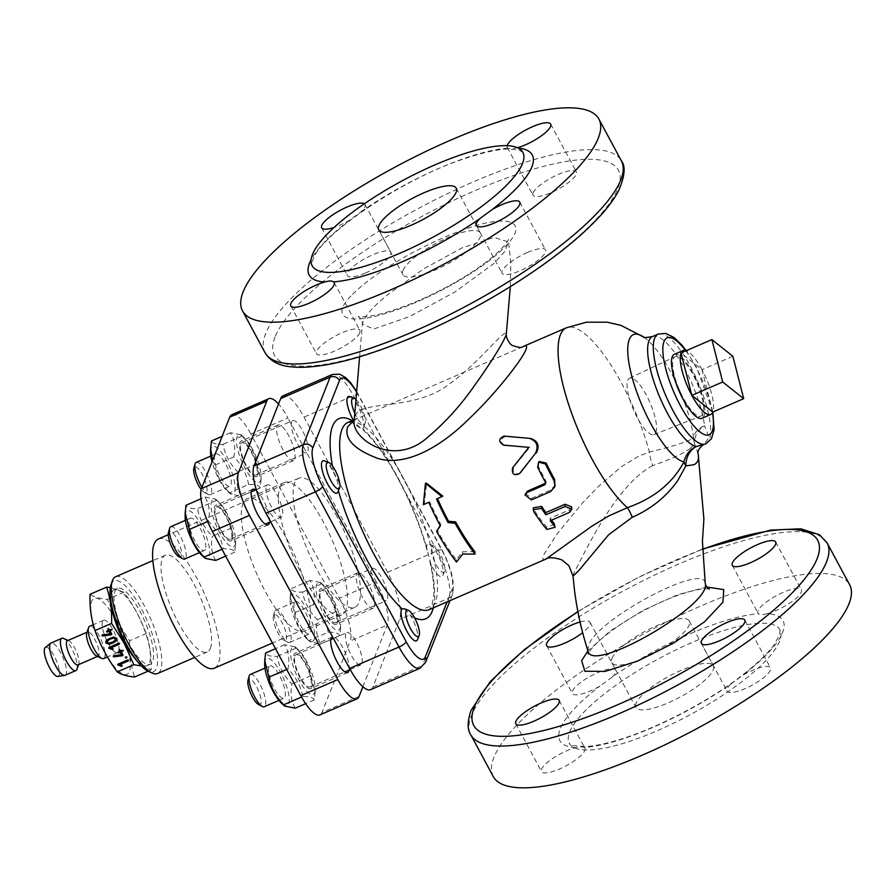 <?xml version="1.0" encoding="UTF-8"?>
<svg xmlns="http://www.w3.org/2000/svg" width="896" height="896" viewBox="0 0 896 896"><rect width="100%" height="100%" fill="white"/><g stroke="black" fill="none" stroke-linecap="round" stroke-linejoin="round"><path stroke-width="0.67" stroke-dasharray="4.48 3.36" d="M444.595 571.234A14.358 4.2 -113.4 0 1 444.584 571.256A14.358 4.2 -113.4 0 1 436.542 565.432A14.358 4.2 -113.4 0 1 431.211 548.072A14.358 4.2 -113.4 0 1 433.619 545.933A14.358 4.2 -113.4 0 1 441.874 557.357A14.358 4.2 -113.4 0 1 444.595 571.234L442.904 575.378A17.595 5.141 -113.4 0 1 430.875 564.043L426.518 546.952A17.595 5.141 -113.4 0 1 429.464 544.331A17.595 5.141 -113.4 0 1 439.611 558.376A17.595 5.141 -113.4 0 1 442.904 575.378M320.309 591.629A17.595 5.141 -113.4 0 1 321.35 590.408A17.595 5.141 -113.4 0 1 333.066 604.509A17.595 5.141 -113.4 0 1 335.328 622.698A17.595 5.141 -113.4 0 1 324.654 610.87A17.595 5.141 -113.4 0 1 320.309 591.629M371.258 569.565A17.595 5.141 66.6 0 0 375.614 588.806A17.595 5.141 66.6 0 0 386.288 600.634A17.595 5.141 66.6 0 0 384.014 582.445A17.595 5.141 66.6 0 0 372.31 568.344A17.595 5.141 66.6 0 0 371.258 569.565M290.797 641.211A17.595 5.141 -113.4 0 1 289.755 642.432A17.595 5.141 -113.4 0 1 287.739 642.174A17.595 5.141 -113.4 0 1 278.04 628.331A17.595 5.141 -113.4 0 1 274.59 611.789A17.595 5.141 -113.4 0 1 275.778 610.142A17.595 5.141 -113.4 0 1 286.451 621.981A17.595 5.141 -113.4 0 1 290.797 641.211M294.358 602.862A17.595 5.141 66.6 0 0 298.715 622.104A17.595 5.141 66.6 0 0 309.389 633.931A17.595 5.141 66.6 0 0 310.43 632.71A17.595 5.141 66.6 0 0 306.085 613.48A17.595 5.141 66.6 0 0 295.411 601.642A17.595 5.141 66.6 0 0 294.358 602.862M286.317 639.397A14 4.099 66.6 0 0 281.77 621.992A14 4.099 66.6 0 0 273.414 615.989A14 4.099 66.6 0 0 276.17 629.149A14 4.099 66.6 0 0 283.886 640.158A14 4.099 66.6 0 0 286.317 639.397M349.922 396.592A17.595 5.141 -113.4 0 1 360.058 410.637A17.595 5.141 -113.4 0 1 363.362 427.638A17.595 5.141 -113.4 0 1 362.757 428.546C361.2 428.803 358.378 426.563 354.301 421.826A17.595 5.141 -113.4 0 1 353.27 420.09M404.611 608.843L410.491 615.563A17.595 5.141 -113.4 0 1 417.48 639.666M337.926 491.926A17.595 5.141 66.6 0 0 338.274 490.426C338.934 485.8 337.478 480.11 333.917 473.346A17.595 5.141 66.6 0 0 324.486 460.88M294.874 655.917A17.595 5.141 -113.4 0 1 295.915 654.696A17.595 5.141 -113.4 0 1 307.63 668.797A17.595 5.141 -113.4 0 1 309.904 686.986A17.595 5.141 -113.4 0 1 299.23 675.158A17.595 5.141 -113.4 0 1 294.874 655.917M345.834 633.853A17.595 5.141 66.6 0 0 350.19 653.094A17.595 5.141 66.6 0 0 360.864 664.922A17.595 5.141 66.6 0 0 358.59 646.733A17.595 5.141 66.6 0 0 346.875 632.632A17.595 5.141 66.6 0 0 345.834 633.853M250.342 674.43A17.595 5.141 -113.4 0 1 261.016 686.269A17.595 5.141 -113.4 0 1 265.373 705.499A17.595 5.141 -113.4 0 1 264.331 706.72M268.934 667.15A17.595 5.141 66.6 0 0 273.291 686.392A17.595 5.141 66.6 0 0 283.965 698.219A17.595 5.141 66.6 0 0 285.006 696.998A17.595 5.141 66.6 0 0 280.65 677.768A17.595 5.141 66.6 0 0 269.976 665.93A17.595 5.141 66.6 0 0 268.934 667.15M258.451 704.446A14 4.099 66.6 0 0 260.882 703.685A14 4.099 66.6 0 0 256.334 686.28A14 4.099 66.6 0 0 247.979 680.277M355.992 399.526A14.358 4.2 -113.4 0 1 363.205 411.768A14.358 4.2 -113.4 0 1 365.042 423.483A14.358 4.2 -113.4 0 1 365.03 423.517A14.358 4.2 -113.4 0 1 357.638 418.768A14.358 4.2 -113.4 0 1 354.816 413.392M240.755 443.89A17.595 5.141 -113.4 0 1 241.797 442.669A17.595 5.141 -113.4 0 1 253.512 456.77A17.595 5.141 -113.4 0 1 255.786 474.958A17.595 5.141 -113.4 0 1 245.112 463.131A17.595 5.141 -113.4 0 1 240.755 443.89M291.715 421.826A17.595 5.141 66.6 0 0 296.061 441.056A17.595 5.141 66.6 0 0 306.734 452.894A17.595 5.141 66.6 0 0 304.472 434.706A17.595 5.141 66.6 0 0 292.757 420.605A17.595 5.141 66.6 0 0 291.715 421.826M196.224 462.403A17.595 5.141 -113.4 0 1 206.898 474.23A17.595 5.141 -113.4 0 1 211.254 493.472A17.595 5.141 -113.4 0 1 210.202 494.693A17.595 5.141 -113.4 0 1 208.197 494.435A17.595 5.141 -113.4 0 1 201.958 487.334M214.816 455.123A17.595 5.141 66.6 0 0 219.162 474.354A17.595 5.141 66.6 0 0 229.835 486.192A17.595 5.141 66.6 0 0 230.888 484.971A17.595 5.141 66.6 0 0 226.531 465.73A17.595 5.141 66.6 0 0 215.858 453.902A17.595 5.141 66.6 0 0 214.816 455.123M201.174 489.429A14 4.099 66.6 0 0 204.333 492.419A14 4.099 66.6 0 0 206.763 491.658A14 4.099 66.6 0 0 202.216 474.253A14 4.099 66.6 0 0 193.861 468.238M311.752 687.254A19.354 5.656 66.6 0 0 306.958 666.098A19.354 5.656 66.6 0 0 295.221 653.083A19.354 5.656 66.6 0 0 297.718 673.086A19.354 5.656 66.6 0 0 310.598 688.598A19.354 5.656 66.6 0 0 311.752 687.254M264.656 663.656A25.693 7.515 -113.4 0 1 279.082 669.715A25.693 7.515 -113.4 0 1 288.702 703.864A25.693 7.515 -113.4 0 1 281.982 703.651M302.77 696.517C300.798 686.034 295.848 676.85 287.918 668.942C289.789 659.59 288.691 651.538 284.614 644.762L295.12 646.811L296.139 648.166C304.069 656.062 309.019 665.258 310.99 675.73L315.123 692.418L314.306 699.91C313.432 697.491 309.59 696.36 302.77 696.517L301.56 697.043M314.642 692.63A25.693 7.515 66.6 0 0 315.224 689.259A25.693 7.515 66.6 0 0 297.898 649.264A25.693 7.515 66.6 0 0 294.694 670.589A25.693 7.515 66.6 0 0 314.642 692.63M295.277 708.154C291.189 701.378 290.091 693.325 291.962 683.973C284.032 676.077 279.093 666.882 277.11 656.398C270.29 656.555 266.448 655.424 265.574 653.005M314.306 699.91L305.637 703.662M310.99 675.73L291.962 683.973M296.139 648.166L277.11 656.398M287.918 668.942L286.709 669.469M284.614 644.762L275.52 648.704M337.176 622.966A19.354 5.656 66.6 0 0 332.394 601.81A19.354 5.656 66.6 0 0 320.645 588.795A19.354 5.656 66.6 0 0 323.154 608.798A19.354 5.656 66.6 0 0 336.034 624.322A19.354 5.656 66.6 0 0 337.176 622.966M314.126 639.576A25.693 7.515 -113.4 0 1 307.406 639.363A25.693 7.515 -113.4 0 1 290.091 599.368A25.693 7.515 -113.4 0 1 304.517 605.427A25.693 7.515 -113.4 0 1 314.126 639.576M328.205 632.229C326.222 621.746 321.272 612.562 313.354 604.654C315.224 595.314 314.115 587.25 310.038 580.474L320.555 582.523L321.574 583.878C329.493 591.774 334.443 600.97 336.414 611.442L340.558 628.13L339.73 635.622C338.856 633.203 335.014 632.072 328.205 632.229L309.165 640.472L310.184 641.827L320.701 643.866C316.624 637.09 315.515 629.037 317.386 619.685C309.467 611.789 304.517 602.594 302.546 592.11C295.725 592.267 291.883 591.136 291.01 588.717L290.181 596.221L294.325 612.898C296.296 623.37 301.246 632.565 309.165 640.472M340.077 628.342A25.693 7.515 66.6 0 0 340.648 624.971A25.693 7.515 66.6 0 0 323.333 584.976A25.693 7.515 66.6 0 0 320.118 606.301A25.693 7.515 66.6 0 0 340.077 628.342M339.73 635.622L320.701 643.866M336.414 611.442L317.386 619.685M321.574 583.878L302.546 592.11M313.354 604.654L294.325 612.898M310.038 580.474L291.01 588.717M257.634 475.227A19.354 5.656 66.6 0 0 252.84 454.07A19.354 5.656 66.6 0 0 241.102 441.056A19.354 5.656 66.6 0 0 243.6 461.059A19.354 5.656 66.6 0 0 256.48 476.571A19.354 5.656 66.6 0 0 257.634 475.227M210.538 451.629A25.693 7.515 -113.4 0 1 224.963 457.688A25.693 7.515 -113.4 0 1 234.584 491.837A25.693 7.515 -113.4 0 1 227.853 491.624A25.693 7.515 -113.4 0 1 212.038 461.866M248.651 484.49C246.669 474.006 241.73 464.811 233.8 456.915C235.67 447.563 234.562 439.51 230.485 432.734L241.002 434.773L242.021 436.128C249.939 444.035 254.89 453.23 256.872 463.702L261.005 480.379L260.187 487.883C259.314 485.464 255.461 484.333 248.651 484.49L229.611 492.722L230.63 494.077L241.147 496.126C237.07 489.35 235.973 481.298 237.832 471.946C229.914 464.038 224.963 454.854 222.992 444.371C216.171 444.528 212.33 443.397 211.456 440.978M260.523 480.603A25.693 7.515 66.6 0 0 261.094 477.232A25.693 7.515 66.6 0 0 243.779 437.237A25.693 7.515 66.6 0 0 240.565 458.55A25.693 7.515 66.6 0 0 260.523 480.603M212.576 460.499L214.771 465.158C216.742 475.63 221.693 484.826 229.611 492.722M260.187 487.883L241.147 496.126M256.872 463.702L237.832 471.946M242.021 436.128L222.992 444.371M233.8 456.915L214.771 465.158M230.485 432.734L222.118 436.363M362.88 686.739L387.307 624.994A35.19 10.293 66.6 0 0 376.376 582.154L339.315 598.203L250.925 434.045L287.974 417.995A35.19 10.293 66.6 0 0 278.544 403.995M339.315 598.203A35.19 10.293 -113.4 0 1 350.246 641.043L387.307 624.994M359.05 696.427L321.989 712.477L350.246 641.043M321.989 712.477A35.19 10.293 -113.4 0 1 319.906 714.918M231.795 414.736A35.19 10.293 -113.4 0 1 250.925 434.045M308.795 626.013A72.139 21.09 66.6 0 0 290.942 547.142A72.139 21.09 66.6 0 0 247.184 498.624A72.139 21.09 66.6 0 0 256.491 573.205A72.139 21.09 66.6 0 0 304.517 631.03A72.139 21.09 66.6 0 0 308.795 626.013M235.088 544.891A25.693 7.515 66.6 0 0 235.67 541.52A25.693 7.515 66.6 0 0 218.355 501.525A25.693 7.515 66.6 0 0 215.141 522.838A25.693 7.515 66.6 0 0 235.088 544.891M376.376 582.154L287.974 417.995M345.856 609.974A72.139 21.09 -113.4 0 1 341.578 614.981A72.139 21.09 -113.4 0 1 293.552 557.166A72.139 21.09 -113.4 0 1 284.245 482.574A72.139 21.09 -113.4 0 1 328.003 531.104A72.139 21.09 -113.4 0 1 345.856 609.974M269.573 522.267A19.354 5.656 66.6 0 0 265.608 504.806A19.354 5.656 66.6 0 0 255.595 489.966M232.198 539.515A19.354 5.656 66.6 0 0 227.416 518.358A19.354 5.656 66.6 0 0 215.667 505.344A19.354 5.656 66.6 0 0 218.165 525.347A19.354 5.656 66.6 0 0 231.056 540.859A19.354 5.656 66.6 0 0 232.198 539.515M294.694 459.178A19.354 5.656 66.6 0 0 289.901 438.021A19.354 5.656 66.6 0 0 278.163 425.006A19.354 5.656 66.6 0 0 280.661 445.01A19.354 5.656 66.6 0 0 293.541 460.533A19.354 5.656 66.6 0 0 294.694 459.178M374.237 606.928A19.354 5.656 66.6 0 0 369.454 585.76A19.354 5.656 66.6 0 0 357.706 572.746A19.354 5.656 66.6 0 0 360.203 592.76A19.354 5.656 66.6 0 0 373.094 608.272A19.354 5.656 66.6 0 0 374.237 606.928M349.126 670.006A19.354 5.656 66.6 0 0 343.672 649.354A19.354 5.656 66.6 0 0 332.629 636.922M158.323 539.022A70.381 20.574 -113.4 0 1 205.173 595.437A70.381 20.574 -113.4 0 1 214.256 668.192M337.086 516.79A70.381 20.574 66.6 0 0 298.838 478.173A70.381 20.574 66.6 0 0 316.534 568.736A70.381 20.574 66.6 0 0 354.771 607.354A70.381 20.574 66.6 0 0 337.086 516.79M116.592 621.141A41.35 12.085 -113.4 0 1 123.883 674.408A41.35 12.085 -113.4 0 1 91.179 613.659A41.35 12.085 -113.4 0 1 116.592 621.141M141.322 665.918L151.155 669.827C151.57 656.846 149.912 644.75 146.182 633.562L129.595 640.741L116.928 620.726L107.33 599.39C99.49 598.584 93.722 596.882 90.026 594.294M129.595 640.741C129.181 653.733 130.838 665.818 134.568 677.006M110.858 600.958A41.35 12.085 -113.4 0 1 114.195 589.77A41.35 12.085 -113.4 0 1 141.714 622.91A41.35 12.085 -113.4 0 1 147.056 665.661A41.35 12.085 -113.4 0 1 136.606 660.43M146.182 633.562C140.829 618.878 133.403 605.091 123.917 592.2L110.32 587.597M127.758 641.603A41.35 12.085 66.6 0 0 150.226 664.283A41.35 12.085 66.6 0 0 144.883 621.533A41.35 12.085 66.6 0 0 117.354 588.392A41.35 12.085 66.6 0 0 127.758 641.603M123.917 592.2L107.33 599.39M151.155 669.827L148.019 671.182M102.514 621.477A17.595 5.141 66.6 0 0 107.979 642.902A17.595 5.141 66.6 0 0 117.544 652.557A17.595 5.141 66.6 0 0 115.27 634.357A17.595 5.141 66.6 0 0 103.555 620.256A17.595 5.141 66.6 0 0 102.514 621.477M119.918 664.541L121.778 665.269M122.147 665.504L121.89 666.254L122.147 665.504M127.702 659.926L117.97 664.149M127.725 659.87L128.52 660.218M128.542 660.15L128.296 660.912L128.542 660.15M126.067 656.723L126.84 657.082M126.862 657.026L126.627 657.765L126.862 657.026M121.363 651.762L122.987 654.898M123.021 654.83L122.752 655.581L123.021 654.83M113.702 655.738L113.243 656.488L113.523 655.782M113.736 655.67L121.554 654.595M119.717 651.19L118.07 651.952M120.198 649.712L119.392 649.342L119.146 650.115L119.37 649.41M120.221 649.645L120.781 650.787M120.803 650.72L122.394 650.082M122.427 650.014L123.222 650.373M123.245 650.306L122.987 651.056L123.245 650.306M110.914 647.819L112.773 648.547M113.142 648.782L112.896 649.544L113.142 648.782M118.698 643.216L108.976 647.427M118.731 643.149L119.526 643.507M119.549 643.44L119.291 644.19L119.549 643.44M105.818 641.2L106.803 639.912M106.826 639.856L109.894 638.008M109.928 637.941L113.49 637.022M113.512 636.955L116.715 638.277M116.738 638.221L116.827 639.934M106.96 641.67L107.005 642.432L109.502 642.925L112.179 642.118L114.554 640.752L115.651 638.68M110.118 630.874L111.742 634.01M111.765 633.942L111.507 634.682L111.765 633.942M102.458 634.838L101.998 635.6L102.278 634.894M102.48 634.771L110.309 633.707M108.472 630.291L106.826 631.064M108.954 628.824L108.147 628.454L107.89 629.227L108.125 628.522M108.976 628.757L109.525 629.888M109.547 629.821L111.149 629.182M111.171 629.126L111.966 629.474M111.989 629.406L111.731 630.168L111.989 629.406M110.981 584.808A49.549 14.482 -113.4 0 1 141.019 608.059A49.549 14.482 -113.4 0 1 157.17 654.898A49.549 14.482 -113.4 0 1 148.467 671.395M115.629 576.744A52.73 15.422 -113.4 0 1 144.278 605.674A52.73 15.422 -113.4 0 1 160.664 669.861A52.73 15.422 -113.4 0 1 157.539 673.523M210.37 648.334A52.73 15.422 66.6 0 0 197.322 590.688A52.73 15.422 66.6 0 0 165.334 555.218A52.73 15.422 66.6 0 0 172.144 609.739A52.73 15.422 66.6 0 0 207.245 651.997A52.73 15.422 66.6 0 0 210.37 648.334M45.27 647.461A15.837 4.626 -113.4 0 1 56.123 659.971A15.837 4.626 -113.4 0 1 57.826 676.446M103.645 658.571A17.595 5.141 66.6 0 0 101.371 640.382A17.595 5.141 66.6 0 0 89.667 626.282M65.038 675.282A17.595 5.141 66.6 0 0 62.776 657.093A17.595 5.141 66.6 0 0 51.061 642.992M63.65 638.456A17.595 5.141 -113.4 0 1 73.584 652.411A17.595 5.141 -113.4 0 1 76.955 669.211M77.963 664.899A13.194 3.853 66.6 0 0 78.792 663.846A13.194 3.853 66.6 0 0 76.261 651.258A13.194 3.853 66.6 0 0 68.813 640.786A13.194 3.853 66.6 0 0 67.48 640.674M96.701 656.096A13.194 3.853 66.6 0 0 98.034 656.208A13.194 3.853 66.6 0 0 96.331 642.566A13.194 3.853 66.6 0 0 87.55 631.982A13.194 3.853 66.6 0 0 86.722 633.035M178.898 556.707A14 4.099 66.6 0 0 181.339 555.946A14 4.099 66.6 0 0 176.792 538.541A14 4.099 66.6 0 0 168.437 532.526M266.28 486.114A17.595 5.141 -113.4 0 1 267.322 484.893A17.595 5.141 -113.4 0 1 279.037 498.994A17.595 5.141 -113.4 0 1 281.31 517.182A17.595 5.141 -113.4 0 1 270.637 505.344A17.595 5.141 -113.4 0 1 266.28 486.114M215.32 508.178A17.595 5.141 66.6 0 0 219.677 527.408A17.595 5.141 66.6 0 0 230.35 539.246A17.595 5.141 66.6 0 0 228.077 521.058A17.595 5.141 66.6 0 0 216.373 506.957A17.595 5.141 66.6 0 0 215.32 508.178M170.789 526.691A17.595 5.141 -113.4 0 1 181.462 538.518A17.595 5.141 -113.4 0 1 185.819 557.76A17.595 5.141 -113.4 0 1 184.778 558.981M205.453 549.259A17.595 5.141 -113.4 0 1 204.411 550.48A17.595 5.141 -113.4 0 1 193.738 538.642A17.595 5.141 -113.4 0 1 189.381 519.411A17.595 5.141 -113.4 0 1 190.422 518.19A17.595 5.141 -113.4 0 1 201.096 530.018A17.595 5.141 -113.4 0 1 205.453 549.259M205.061 497.022L215.578 499.061L216.597 500.416C224.515 508.323 229.466 517.518 231.437 527.99L235.581 544.667L234.752 552.171C233.878 549.752 230.037 548.621 223.216 548.778C221.245 538.294 216.294 529.099 208.376 521.203C210.246 511.851 209.138 503.798 205.061 497.022L200.995 498.781M208.376 521.203L207.637 521.517M216.597 500.416L197.557 508.659C190.747 508.816 186.894 507.685 186.032 505.266M223.216 548.778L221.995 549.304M234.752 552.171L225.669 556.102M231.437 527.99L212.408 536.234C204.49 528.326 199.539 519.142 197.557 508.659M215.723 560.414C211.646 553.638 210.538 545.574 212.408 536.234M185.114 515.917A25.693 7.515 -113.4 0 1 199.539 521.965A25.693 7.515 -113.4 0 1 209.149 556.125A25.693 7.515 -113.4 0 1 202.429 555.912M370.619 689.662A38.707 11.323 66.6 0 0 372.915 686.974L399.627 619.438A38.707 11.323 66.6 0 0 387.598 572.309L304.035 417.099A38.707 11.323 66.6 0 0 283.002 395.864M569.643 732.066A119.65 32.11 151.7 0 1 675.786 649.947A119.65 32.11 151.7 0 1 780.002 629.877A119.65 32.11 151.7 0 1 689.875 714.885A119.65 32.11 151.7 0 1 569.296 743.333A119.65 32.11 151.7 0 1 569.643 732.066M636.048 703.315A43.994 11.805 -28.3 0 0 635.914 707.459A43.994 11.805 -28.3 0 0 680.243 696.998A43.994 11.805 -28.3 0 0 713.384 665.75A43.994 11.805 -28.3 0 0 675.069 673.131A43.994 11.805 -28.3 0 0 636.048 703.315M545.765 559.16L543.267 559.608L542.696 558.6L544.286 553.717L557.581 533.243L582.501 503.003L598.461 486.382L621.734 466.458L638.714 456.176L649.41 452.021C674.442 446.062 689.147 441.291 693.526 437.718A69.205 20.238 66.6 0 0 644.941 337.949A69.205 20.238 66.6 0 0 643.866 337.165M690.48 448.302C683.234 453.578 670.645 459.334 652.714 465.595A21.112 7.437 -105.1 0 1 649.41 452.021A102.054 29.837 -113.4 0 0 566.418 327.79M652.714 465.606C615.798 484.646 583.834 554.49 573.854 573.182L573.014 576.117M522.805 346.685L354.267 419.91L354.995 416.886C358.669 398.966 413.123 412.138 448.974 384.283C479.147 363.093 504.258 328.642 506.33 333.749M493.27 776.563A202.35 54.309 151.7 0 1 493.864 757.523A202.35 54.309 151.7 0 1 673.355 618.643A202.35 54.309 151.7 0 1 849.598 584.696M730.744 684.107A24.629 6.608 -28.3 0 0 727.115 691.152A24.629 6.608 -28.3 0 0 751.934 685.294A24.629 6.608 -28.3 0 0 770.493 667.8A24.629 6.608 -28.3 0 0 742.918 675.203L730.744 684.107A126.694 34.003 151.7 0 1 584.293 747.522C582.938 746.738 580.037 746.782 575.59 747.656A24.629 6.608 -28.3 0 0 551.611 759.203A24.629 6.608 -28.3 0 0 541.498 771.534A24.629 6.608 -28.3 0 0 566.317 765.677A24.629 6.608 -28.3 0 0 584.875 748.171A24.629 6.608 -28.3 0 0 584.293 747.522M767.278 613.614A24.629 6.608 -28.3 0 0 791.258 602.067A24.629 6.608 -28.3 0 0 801.371 589.736A24.629 6.608 -28.3 0 0 776.552 595.594A24.629 6.608 -28.3 0 0 757.994 613.088A24.629 6.608 -28.3 0 0 758.576 613.749C760.166 614.947 763.056 614.914 767.278 613.614A126.694 34.003 151.7 0 1 742.918 675.203M612.125 677.152A24.629 6.608 -28.3 0 0 615.754 670.107A24.629 6.608 -28.3 0 0 590.934 675.965A24.629 6.608 -28.3 0 0 572.376 693.47A24.629 6.608 -28.3 0 0 599.95 686.067L612.125 677.152A126.694 34.003 151.7 0 1 758.576 613.749M474.802 551.634L462.627 551.768L456.277 559.653A102.054 29.837 -113.4 0 1 437.069 529.928M440.16 525.571L440.843 524.597A102.054 29.837 -113.4 0 1 429.699 501.838L424.29 504.179L426.597 483.314M442.826 496.149L437.416 498.49A102.054 29.837 66.6 0 0 437.472 498.602M554.725 524.619L546.493 526.882A102.054 29.837 -113.4 0 1 533.904 509.734L533.378 507.786M571.637 506.923L569.352 509.97L550.054 518.325A102.054 29.837 66.6 0 0 551.499 520.184M555.386 484.814L550.962 489.888L531.653 498.254L525.381 493.461M545.742 483.112L546.045 481.242A102.054 29.837 -113.4 0 1 538.429 466.424L539.336 461.496M520.274 472.842C514.606 475.182 512.366 473.301 513.531 467.197L529.861 447.171L510.552 445.726M504.56 445.278C499.542 441.963 499.822 439.051 505.411 436.542L529.054 438.301M580.07 622.014A24.629 6.608 151.7 0 1 590.038 622.35A24.629 6.608 151.7 0 1 586.41 629.395A24.629 6.608 151.7 0 1 582.658 632.654M611.934 658.549A43.994 11.805 151.7 0 1 650.955 628.354A43.994 11.805 151.7 0 1 689.27 620.973A43.994 11.805 151.7 0 1 656.141 652.221A43.994 11.805 151.7 0 1 611.811 662.682A43.994 11.805 151.7 0 1 611.934 658.549M517.518 147.717A24.629 6.608 151.7 0 1 516.555 147.974C512.176 148.848 509.275 148.893 507.853 148.109A24.629 6.608 151.7 0 1 507.27 147.459A24.629 6.608 151.7 0 1 507.17 145.69M364.358 203.762A24.629 6.608 151.7 0 1 365.042 204.478A24.629 6.608 151.7 0 1 361.413 211.523L349.238 220.427A24.629 6.608 151.7 0 1 334.096 227.416M359.8 332.618A24.629 6.608 -28.3 0 0 359.867 330.299A24.629 6.608 -28.3 0 0 350.594 329.773A24.629 6.608 -28.3 0 0 326.614 341.331A24.629 6.608 -28.3 0 0 316.49 353.651A24.629 6.608 -28.3 0 0 337.949 349.518A24.629 6.608 -28.3 0 0 359.8 332.618M365.467 273A24.629 6.608 -28.3 0 0 387.128 259.28A24.629 6.608 -28.3 0 0 390.746 252.235A24.629 6.608 -28.3 0 0 365.926 258.093A24.629 6.608 -28.3 0 0 347.368 275.587A24.629 6.608 -28.3 0 0 365.467 273M533.064 192.898A24.629 6.608 -28.3 0 0 532.986 195.216A24.629 6.608 -28.3 0 0 542.27 195.731A24.629 6.608 -28.3 0 0 566.25 184.184A24.629 6.608 -28.3 0 0 576.374 171.864A24.629 6.608 -28.3 0 0 554.915 175.997A24.629 6.608 -28.3 0 0 533.064 192.898M527.397 252.504A24.629 6.608 -28.3 0 0 505.736 266.235A24.629 6.608 -28.3 0 0 502.107 273.28A24.629 6.608 -28.3 0 0 526.938 267.422A24.629 6.608 -28.3 0 0 545.496 249.917A24.629 6.608 -28.3 0 0 527.397 252.504M403.01 270.514A43.994 11.805 151.7 0 1 442.03 240.33A43.994 11.805 151.7 0 1 480.346 232.949A43.994 11.805 151.7 0 1 447.205 264.197A43.994 11.805 151.7 0 1 402.875 274.658A43.994 11.805 151.7 0 1 403.01 270.514M587.888 650.653L588.515 645.579C596.669 619.214 704.222 562.05 705.219 583.251M363.059 321.384L362.365 324.106L373.621 329.034L409.584 316.579L454.787 292.074L493.987 263.458L505.266 250.992L508.334 241.909L494.178 237.451L462.325 247.733L423.494 268.979L386.982 295.254C374.046 305.917 366.072 314.63 363.059 321.384M674.296 354.334A34.843 10.181 -113.4 0 1 702.979 398.104A34.843 10.181 -113.4 0 1 701.982 418.275M698.197 454.026L694.579 443.867A21.112 15.512 -28 0 1 704.502 425.678L709.162 437.483L703.382 444.898M652.534 336.526A59.83 17.494 -113.4 0 1 682.147 364.19A59.83 17.494 -113.4 0 1 704.502 425.678A21.112 14.392 173.1 0 0 693.526 437.718A21.112 20.642 -142.3 0 0 694.579 443.867L690.491 448.314M529.861 447.171L528.819 447.362M550.054 518.325L550.245 520.733M456.277 559.653L456.478 562.083M440.843 524.597L440.328 525.896M429.699 501.838L428.803 502.354M424.29 504.179L423.394 504.694M437.416 498.49L436.52 499.005M462.627 551.768L462.739 554.064M732.872 356.272L701.994 369.645A34.843 10.181 66.6 0 1 712.813 412.048L701.994 369.645L680.994 352.957M701.994 369.645A34.843 10.181 66.6 0 0 686.246 350.683M702.923 413.773A32.39 9.464 -113.4 0 1 700.918 416.058A32.39 9.464 -113.4 0 1 679.448 390.062A32.39 9.464 -113.4 0 1 675.181 356.619A32.39 9.464 -113.4 0 1 694.848 378.224A32.39 9.464 -113.4 0 1 702.923 413.773M655.85 432.432A30.733 8.982 66.6 0 0 648.178 398.698A30.733 8.982 66.6 0 0 629.518 378.19A30.733 8.982 66.6 0 0 633.562 409.931A30.733 8.982 66.6 0 0 653.946 434.605A30.733 8.982 66.6 0 0 655.85 432.432M427.067 550.256C418.051 518.482 405.003 488.824 387.912 461.261C378.784 446.958 370.272 436.341 362.354 429.408L352.643 422.934L348.018 422.363A102.054 29.837 -113.4 0 1 409.931 491.008A102.054 29.837 -113.4 0 1 435.176 602.582A102.054 29.837 -113.4 0 1 429.128 609.672L431.872 605.898L433.731 595.918C434.291 586.387 432.802 573.989 429.24 558.757M354.301 421.826A109.099 31.898 66.6 0 0 352.184 420.56M332.45 465.998A109.099 31.898 66.6 0 0 333.917 473.346M426.518 546.952A109.099 31.898 66.6 0 0 362.757 428.546M410.491 615.563A109.099 31.898 66.6 0 0 414.59 617.826M433.294 607.869A109.099 31.898 66.6 0 0 430.875 564.043M356.619 392.134A31.674 9.262 -113.4 0 1 358.59 395.629L442.165 550.838A31.674 9.262 -113.4 0 1 452.01 589.389L447.059 601.91M420.034 668.259A38.707 11.323 66.6 0 0 422.33 665.571L449.042 598.035A38.707 11.323 66.6 0 0 437.013 550.917L353.438 395.707A38.707 11.323 66.6 0 0 332.405 374.472M358.59 395.629A7.034 1.893 -28.3 0 0 358.613 394.968A7.034 1.893 -28.3 0 0 353.438 395.707L304.035 417.099M575.59 747.656A126.694 34.003 151.7 0 1 560.258 728.773A126.694 34.003 151.7 0 1 599.95 686.067M827.098 542.909A202.35 54.309 -28.3 0 0 650.854 576.856A202.35 54.309 -28.3 0 0 471.363 715.736A202.35 54.309 -28.3 0 0 470.77 734.776M577.931 611.8A195.317 52.427 151.7 0 1 702.262 549.483M507.853 148.109A126.694 34.003 -28.3 0 0 361.413 211.523M518.347 148.12A126.694 34.003 -28.3 0 0 516.555 147.974M349.238 220.427A126.694 34.003 -28.3 0 0 311.136 259.694M265.048 352.722A202.35 54.309 151.7 0 1 265.642 333.682A202.35 54.309 151.7 0 1 445.133 194.802A202.35 54.309 151.7 0 1 621.387 160.854M275.027 336.974A195.317 52.427 -28.3 0 0 507.438 288.075A195.317 52.427 -28.3 0 0 556.819 163.218A195.317 52.427 -28.3 0 0 275.027 336.974M706.866 587.037L677.779 594.664L642.958 610.445L610.467 630.773L587.955 650.866M352.542 294.358C376.779 270.054 429.374 240.979 467.958 228.211C505.882 214.928 528.237 220.349 508.738 242.67C487.379 268.386 425.421 302.221 385.101 313.533C348.97 325.002 328.026 318.405 352.542 294.358M372.915 686.974L422.33 665.571A7.034 6.462 -158.4 0 0 425.656 662.189M452.01 589.389A7.034 6.462 21.6 0 1 452.368 594.653A7.034 6.462 21.6 0 1 449.042 598.035L399.627 619.438M387.598 572.309L437.013 550.917A7.034 1.893 -28.3 0 1 442.187 550.178L356.664 391.518M442.165 550.838A7.034 1.893 -28.3 0 0 442.187 550.178C451.797 568.77 455.19 583.598 452.368 594.653L450.016 600.622M685.474 350.437A52.786 15.434 -113.4 0 1 712.477 412.787M705.734 443.878A59.83 17.494 66.6 0 0 698.006 382.021A59.83 17.494 66.6 0 0 658.19 334.074M513.531 467.197L512.658 467.757M505.411 436.542L504.134 436.094M546.045 481.242L545.563 482.608M538.429 466.424L537.69 467.264M550.962 489.888L550.648 491.546M531.653 498.254L531.35 499.912M546.493 526.882L546.829 529.469M533.904 509.734L533.803 511.739M569.352 509.97L569.542 512.378M433.619 545.933L429.464 544.331M335.328 622.698L386.288 600.634M321.35 590.408L372.31 568.344M289.755 642.432L309.389 633.931M275.778 610.142L295.411 601.642M283.886 640.158L287.739 642.174M273.414 615.989L274.59 611.789M309.904 686.986L344.803 671.877M350.19 669.547L360.864 664.922M295.915 654.696L330.814 639.587M333.446 638.445L346.875 632.632M278.936 700.392L283.965 698.219M264.958 668.102L269.976 665.93M365.03 423.517L363.362 427.638M255.786 474.958L306.734 452.894M241.797 442.669L292.757 420.605M210.202 494.693L229.835 486.192M210.84 456.075L215.858 453.902M204.333 492.419L208.197 494.435M297.898 649.264L295.12 646.811M315.224 689.259L315.123 692.418M323.333 584.976L320.555 582.523M340.648 624.971L340.558 628.13M307.406 639.363L310.184 641.827M290.091 599.368L290.181 596.221M243.779 437.237L241.002 434.773M261.094 477.232L261.005 480.379M227.853 491.624L230.63 494.077M284.245 482.574L247.184 498.624M341.578 614.981L304.517 631.03M252.728 489.294L215.667 505.344M268.117 524.81L231.056 540.859M278.163 425.006L241.102 441.056M293.541 460.533L256.48 476.571M357.706 572.746L320.645 588.795M373.094 608.272L336.034 624.322M332.282 637.034L295.221 653.083M347.659 672.56L310.598 688.598M298.838 478.173L168.235 534.733M354.771 607.354L272.451 643.003M117.354 588.392L114.195 589.77M150.226 664.283L147.056 665.661M165.334 555.218L152.835 560.627M207.245 651.997L194.734 657.418M103.555 620.256L93.296 624.702M117.544 652.557L107.419 656.936M68.813 640.786L68.029 640.438M78.792 663.846L78.523 664.653M86.99 632.229L87.55 631.982M230.35 539.246L265.25 524.138M270.637 521.808L281.31 517.182M216.373 506.957L251.261 491.848M256.245 489.686L267.322 484.893M199.394 552.653L204.411 550.48M185.405 520.363L190.422 518.19M218.355 501.525L215.578 499.061M235.67 541.52L235.581 544.667M354.133 420.414L357.717 418.163M357.672 418.186L354.29 419.653M515.782 723.778L541.498 771.534M559.16 700.414L584.875 748.171M546.661 645.714L572.376 693.47M590.038 622.35L615.754 670.107M732.278 565.331L757.994 613.088M775.656 541.979L801.371 589.736M701.4 643.395L727.115 691.152M744.778 620.043L770.493 667.8M702.262 549.136L639.643 576.666L577.875 611.509M780.002 629.877L779.834 634.278L774.256 644.56C767.738 653.52 757.131 663.712 742.437 675.125C707.022 702.8 651.28 731.282 612.427 741.642C601.451 744.621 592.222 746.278 584.73 746.614L573.014 745.595L569.296 743.333M611.811 662.682L635.914 707.459M689.27 620.973L713.384 665.75M290.774 305.894L316.49 353.651M334.152 282.542L359.867 330.299M321.653 227.83L347.368 275.587M365.042 204.478L390.746 252.235M507.27 147.459L532.986 195.216M550.659 124.096L576.374 171.864M476.392 225.523L502.107 273.28M519.781 202.16L545.496 249.917M522.85 152.309L519.098 150.024L507.427 149.016C496.362 149.531 482.026 152.768 464.397 158.749C402.382 178.573 319.614 235.749 312.872 259.762L312.155 265.754M378.773 229.88L402.875 274.658M456.232 188.171L480.346 232.949M709.352 589.03L705.891 588.773C699.675 588.84 690.379 591.013 677.97 595.28C660.845 601.474 643.664 609.918 626.438 620.637C606.424 633.696 593.992 644.235 589.131 652.254L588.291 653.867M510.317 286.608L510.843 262.73L508.312 239.702C508.805 237.91 509.264 242.446 493.55 256.155C483.862 264.342 472.046 272.496 458.125 280.627C440.664 290.718 423.382 299.04 406.258 305.592C386.378 313.029 371.47 316.792 361.547 316.893L358.098 316.557C361.032 318.282 362.466 320.79 362.365 324.106L359.61 356.709M712.835 412.048L696.786 367.886L686.258 350.672M697.984 453.006L698.186 453.947M511.694 445.816L509.398 445.626M546.168 482.474L545.698 483.896M653.946 434.605L700.918 416.058M629.518 378.19L675.181 356.619"/><path stroke-width="1.34" d="M419.16 635.544L417.48 639.666A17.595 5.141 -113.4 0 1 406.134 629.742A17.595 5.141 -113.4 0 1 402.035 608.843L404.611 608.843L408.195 610.221A14.358 4.2 -113.4 0 1 416.45 621.645A14.358 4.2 -113.4 0 1 419.171 635.51A14.358 4.2 -113.4 0 1 419.16 635.544A14.358 4.2 -113.4 0 1 409.898 627.446A14.358 4.2 -113.4 0 1 406.56 610.4A14.358 4.2 -113.4 0 1 408.195 610.221M328.642 462.482L324.486 460.88A17.595 5.141 66.6 0 0 325.181 479.013A17.595 5.141 66.6 0 0 337.926 491.926L339.606 487.805A14.358 4.2 -113.4 0 1 329.213 477.266A14.358 4.2 -113.4 0 1 328.642 462.482A14.358 4.2 -113.4 0 1 336.336 472.64A14.358 4.2 -113.4 0 1 339.618 487.771A14.358 4.2 -113.4 0 1 339.606 487.805M353.27 420.09A17.595 5.141 -113.4 0 1 347.11 403.144A17.595 5.141 -113.4 0 1 349.922 396.592L354.066 398.194A14.358 4.2 -113.4 0 1 355.992 399.526M278.936 700.392L264.331 706.72A17.595 5.141 -113.4 0 1 262.315 706.462A17.595 5.141 -113.4 0 1 252.616 692.619A17.595 5.141 -113.4 0 1 249.155 676.077A17.595 5.141 -113.4 0 1 250.342 674.43L264.958 668.102M249.155 676.077L247.979 680.277A14 4.099 66.6 0 0 250.734 693.437A14 4.099 66.6 0 0 258.451 704.446L262.315 706.462M354.816 413.392A14.358 4.2 -113.4 0 1 354.066 398.194M201.958 487.334A17.595 5.141 -113.4 0 1 195.037 464.05A17.595 5.141 -113.4 0 1 196.224 462.403L210.84 456.075M195.037 464.05L193.861 468.238A14 4.099 66.6 0 0 201.174 489.429M284.76 706.115L281.982 703.651A25.693 7.515 -113.4 0 1 264.656 663.656L264.757 660.509L268.89 677.186C270.872 687.658 275.811 696.853 283.741 704.76L284.76 706.115L295.277 708.154L305.637 703.662M275.52 648.704L265.574 653.005L264.757 660.509M301.56 697.043L283.741 704.76M286.709 669.469L268.89 677.186M212.038 461.866A25.693 7.515 -113.4 0 1 210.538 451.629L210.627 448.482L212.576 460.499M222.118 436.363L211.456 440.978L210.627 448.482M356.966 698.869L319.906 714.918A35.19 10.293 -113.4 0 1 300.787 695.621L337.837 679.571A35.19 10.293 66.6 0 0 356.966 698.869A35.19 10.293 66.6 0 0 359.05 696.427L362.88 686.739M278.544 403.995A35.19 10.293 66.6 0 0 268.856 398.686A35.19 10.293 66.6 0 0 266.773 401.128L238.515 472.562A35.19 10.293 66.6 0 0 249.446 515.402L212.386 531.451L300.787 695.621M212.386 531.451A35.19 10.293 -113.4 0 1 201.454 488.611L238.515 472.562M266.773 401.128L229.712 417.178L201.454 488.611M229.712 417.178A35.19 10.293 -113.4 0 1 231.795 414.736L268.856 398.686M249.446 515.402L337.837 679.571M255.595 489.966A19.354 5.656 66.6 0 0 252.728 489.294A19.354 5.656 66.6 0 0 255.226 509.298A19.354 5.656 66.6 0 0 268.117 524.81A19.354 5.656 66.6 0 0 269.259 523.466A19.354 5.656 66.6 0 0 269.573 522.267M332.629 636.922A19.354 5.656 66.6 0 0 332.282 637.034A19.354 5.656 66.6 0 0 334.779 657.048A19.354 5.656 66.6 0 0 347.659 672.56A19.354 5.656 66.6 0 0 348.813 671.216A19.354 5.656 66.6 0 0 349.126 670.006M272.451 643.003L214.256 668.192A70.381 20.574 -113.4 0 1 176.019 629.586A70.381 20.574 -113.4 0 1 158.323 539.022L168.235 534.733M148.019 671.182L134.568 677.006C126.728 676.211 120.96 674.509 117.264 671.91C107.766 659.03 100.352 645.243 94.998 630.56C91.269 619.36 89.611 607.275 90.026 594.294L106.613 587.104C110.342 598.304 112 610.389 111.586 623.37L94.998 630.56M136.606 660.43A41.35 12.085 -113.4 0 1 124.589 642.97A41.35 12.085 -113.4 0 1 110.858 600.958M141.322 665.918L133.851 664.731L124.253 643.384L111.586 623.37M110.32 587.597L106.613 587.104M133.851 664.731L117.264 671.91M126.862 657.026L126.09 658.056L125.518 657.014L126.84 657.082L126.605 657.832L126.84 657.082M126.627 657.765L125.294 657.754L125.518 657.014M119.549 643.44L119.269 644.258L110.891 647.886L113.12 648.85L112.862 649.611L108.718 648.189L108.976 647.427L118.698 643.216L119.526 643.507L119.269 644.258L119.526 643.507M113.12 648.85L112.414 649.622M112.437 649.555L108.718 648.189L108.976 647.427M111.742 634.01L111.328 634.794L102.693 635.97L101.976 635.667L102.278 634.894L110.286 633.774L109.01 631.4L106.568 631.814L108.45 630.358L108.125 628.522L109.525 629.888L111.966 629.474L110.085 630.93L111.742 634.01L111.328 634.794M111.35 634.738L102.715 635.902L101.976 635.667L102.278 634.894M110.286 633.774L109.032 631.333L107.408 632.038L106.568 631.814L106.826 631.064M108.45 630.358L108.125 628.522M111.966 629.474L110.085 630.93M106.803 639.912L113.49 637.022L116.715 638.277L116.816 639.968L115.808 641.323L109.11 644.224L105.896 642.958L105.795 641.267L106.803 639.912M122.987 654.898L122.573 655.693L113.949 656.869L113.221 656.555L113.523 655.782L121.531 654.662L120.254 652.299L117.813 652.714L119.694 651.246L119.37 649.41L120.781 650.787L123.222 650.373L121.341 651.829L122.987 654.898L122.573 655.693M122.606 655.626L113.971 656.802L113.221 656.555L113.523 655.782M121.531 654.662L120.288 652.232L118.664 652.938L117.813 652.714L118.07 651.952M119.694 651.246L119.37 649.41M123.222 650.373L121.341 651.829M128.542 660.15L128.262 660.979L119.885 664.597L122.125 665.56L121.867 666.322L117.712 664.91L117.97 664.149L127.702 659.926L128.52 660.218L128.262 660.979L128.52 660.218M122.125 665.56L121.408 666.333M121.442 666.266L117.712 664.91L117.97 664.149M128.296 660.912L119.885 664.597M122.147 665.504L121.89 666.254M117.746 664.843L118.003 664.082M125.317 657.686L125.552 656.947M123.021 654.83L122.752 655.581M113.243 656.488L113.557 655.715M117.835 652.646L118.104 651.885M119.146 650.115L119.392 649.342M123.245 650.306L122.987 651.056M119.291 644.19L110.891 647.886M113.142 648.782L112.896 649.544M108.741 648.122L108.998 647.36M116.827 639.934L115.808 641.323M115.842 641.256L112.717 643.227M112.739 643.171L109.11 644.224M109.144 644.157L105.896 642.958M105.93 642.891L105.806 641.234M115.674 639.509L115.651 638.68L113.165 638.176L110.488 638.994L108.102 640.36L107.005 642.432M106.971 641.637L106.982 642.488L109.48 642.992L112.146 642.186L114.531 640.819L115.629 638.747L113.142 638.232L110.466 639.05L108.08 640.427L106.982 642.488M115.651 638.68L115.685 639.475M111.765 633.942L111.507 634.682M101.998 635.6L102.301 634.827M106.59 631.747L106.848 630.997M107.89 629.227L108.147 628.454M111.989 629.406L111.731 630.168M194.734 657.418L157.539 673.523A52.73 15.422 -113.4 0 1 152.208 673.075L148.467 671.395A49.549 14.482 -113.4 0 1 120.501 632.094A49.549 14.482 -113.4 0 1 110.981 584.808L112.314 580.933A52.73 15.422 -113.4 0 1 115.629 576.744L152.835 560.627M152.208 673.075A52.73 15.422 -113.4 0 1 122.438 631.254A52.73 15.422 -113.4 0 1 112.314 580.933M64.658 675.394L57.826 676.446A15.837 4.626 -113.4 0 1 49.56 667.654A15.837 4.626 -113.4 0 1 45.27 647.461L50.714 643.194A17.595 5.141 66.6 0 0 55.485 665.638A17.595 5.141 66.6 0 0 64.658 675.394A17.595 5.141 66.6 0 0 65.038 675.282L75.846 670.6A17.595 5.141 -113.4 0 1 66.293 660.957A17.595 5.141 -113.4 0 1 61.869 638.31A17.595 5.141 -113.4 0 1 63.65 638.456L68.029 640.438M93.296 624.702L89.667 626.282A17.595 5.141 66.6 0 0 88.558 627.67A17.595 5.141 66.6 0 0 94.08 648.917A17.595 5.141 66.6 0 0 101.864 658.426A17.595 5.141 66.6 0 0 103.645 658.571L107.419 656.936M61.869 638.31L51.061 642.992A17.595 5.141 66.6 0 0 50.714 643.194M78.523 664.653L76.955 669.211A17.595 5.141 -113.4 0 1 75.846 670.6M86.99 632.229L67.48 640.674A13.194 3.853 66.6 0 0 70.795 657.653A13.194 3.853 66.6 0 0 77.963 664.899L97.485 656.443M88.558 627.67L86.722 633.035A13.194 3.853 66.6 0 0 90.866 648.962A13.194 3.853 66.6 0 0 96.701 656.096L101.864 658.426M169.613 528.338L168.437 532.526A14 4.099 66.6 0 0 171.181 545.698A14 4.099 66.6 0 0 178.898 556.707L182.762 558.723A17.595 5.141 -113.4 0 1 173.062 544.88A17.595 5.141 -113.4 0 1 169.613 528.338A17.595 5.141 -113.4 0 1 170.789 526.691L185.405 520.363M199.394 552.653L184.778 558.981A17.595 5.141 -113.4 0 1 182.762 558.723M200.995 498.781L186.032 505.266L185.203 512.758L189.336 529.446C191.318 539.918 196.269 549.114 204.187 557.01L205.206 558.365L215.723 560.414L225.669 556.102M207.637 521.517L189.336 529.446M221.995 549.304L204.187 557.01M205.206 558.365L202.429 555.912A25.693 7.515 -113.4 0 1 185.114 515.917L185.203 512.758M356.664 391.518L350.829 382.973L345.822 377.72L339.83 374.214L332.405 374.472L283.002 395.864A38.707 11.323 66.6 0 0 280.694 398.552L253.982 466.088A38.707 11.323 66.6 0 0 266.011 513.218L349.586 668.427A38.707 11.323 66.6 0 0 370.619 689.662L420.034 668.259A38.707 11.323 66.6 0 1 399 647.024L349.586 668.427M643.866 337.165A69.205 20.238 66.6 0 0 634.558 385.549A69.205 20.238 66.6 0 0 683.962 461.899C672.594 483.168 653.744 498.422 627.413 507.64A21.112 3.506 -108.9 0 1 632.285 517.25C650.978 509.096 666.109 496.91 677.701 480.682M522.827 346.674L522.805 346.685C521.965 347.973 518.638 347.614 512.87 345.61C510.261 345.419 505.378 337.21 506.33 333.749C505.893 338.598 490.302 363.776 475.216 384.541C461.541 404.454 445.861 421.904 428.165 436.89C392.672 469.258 350.112 437.002 354.245 420.112L347.536 427.034C344.176 439.051 354.346 449.534 378.045 458.517C408.128 467.387 444.192 443.587 468.485 419.35C500.27 389.749 538.854 338.677 522.827 346.674L566.418 327.79A102.054 29.837 -113.4 0 0 561.624 379.03A102.054 29.837 -113.4 0 0 627.413 507.64L608.81 515.906L591.976 526.098L546.045 559.026L429.128 609.672A102.054 29.837 -113.4 0 1 383.466 570.506A102.054 29.837 -113.4 0 1 343.224 473.592A102.054 29.837 -113.4 0 1 348.018 422.363L354.29 419.653M545.731 559.171C548.755 557.088 554.109 557.312 561.781 559.843L568.971 565.757L573.014 576.139L578.402 571.054L608.619 534.778L632.285 517.25M686.258 350.672L681.934 345.139L674.184 337.59L665.851 333.435L658.19 334.074A59.83 17.494 66.6 0 0 654.64 338.229A59.83 17.494 66.6 0 0 669.446 403.637A59.83 17.494 66.6 0 0 705.734 443.878L696.237 446.578A21.112 19.757 102.5 0 0 683.962 461.899A21.112 11.043 -154.5 0 0 685.866 465.875L693.963 464.722C697.682 462.952 699.093 459.39 698.197 454.026L698.04 453.197M677.69 480.67L685.866 465.853A21.112 17.394 -92.8 0 1 696.237 446.578A59.83 17.494 -113.4 0 1 661.17 400.456A59.83 17.494 -113.4 0 1 648.984 340.682A59.83 17.494 -113.4 0 1 652.534 336.526L658.19 334.074M312.502 254.498A119.65 32.11 151.7 0 1 418.634 172.379A119.65 32.11 151.7 0 1 522.85 152.309A119.65 32.11 151.7 0 1 432.723 237.306A119.65 32.11 151.7 0 1 312.155 265.754A119.65 32.11 151.7 0 1 312.502 254.498M378.896 225.747A43.994 11.805 151.7 0 1 417.917 195.552A43.994 11.805 151.7 0 1 456.232 188.171A43.994 11.805 151.7 0 1 423.102 219.43A43.994 11.805 151.7 0 1 378.773 229.88A43.994 11.805 151.7 0 1 378.896 225.747M849.598 584.696A202.35 54.309 151.7 0 1 697.178 728.459A202.35 54.309 151.7 0 1 493.27 776.563L470.77 734.776A202.35 54.309 -28.3 0 0 674.688 686.661A202.35 54.309 -28.3 0 0 827.098 542.909L849.598 584.696M437.472 498.602A102.054 29.837 66.6 0 0 448.56 521.248L455.605 521.909L455.146 523.309A105.571 30.867 66.6 0 0 475.014 554.064L462.739 554.064L456.478 562.083A105.571 30.867 -113.4 0 1 436.61 531.328L440.16 525.571M436.61 531.328L440.328 525.896A105.571 30.867 -113.4 0 1 428.803 502.354L423.394 504.694L425.454 483.246L426.597 483.314L442.826 496.149L436.52 499.005A105.571 30.867 66.6 0 0 448.056 522.547L455.146 523.309M455.605 521.909A102.054 29.837 66.6 0 0 474.802 551.634L475.014 554.064M551.499 520.184A102.054 29.837 66.6 0 0 554.21 523.533L555.083 527.274L546.829 529.469A105.571 30.867 -113.4 0 1 533.803 511.739L533.243 509.667L541.531 508.39A105.571 30.867 66.6 0 0 545.888 514.808L565.186 506.453L571.794 509.32L569.542 512.378L550.245 520.733A105.571 30.867 66.6 0 0 554.546 526.12L555.083 527.274M533.243 509.667L533.378 507.786L541.632 506.397A102.054 29.837 66.6 0 0 545.843 512.602L565.141 504.235L571.637 506.923L571.794 509.32M524.966 494.85L531.35 499.912L550.648 491.546L554.994 486.506L554.12 480.782A105.571 30.867 -113.4 0 1 545.406 463.926L538.563 462.19L537.69 467.264A105.571 30.867 66.6 0 0 545.563 482.608L544.858 484.803L527.094 492.486L524.966 494.85L527.554 491.075L545.742 483.112M538.563 462.19L539.336 461.496L546.146 463.075A102.054 29.837 66.6 0 0 554.568 479.371L554.994 486.506M520.274 472.842L535.427 453.376C538.877 445.939 536.827 440.933 529.278 438.334L504.134 436.094C498.546 438.614 498.299 441.605 503.373 445.088L528.819 447.362L512.658 467.757C511.56 474.029 513.845 475.989 519.501 473.648L535.427 453.376M510.552 445.726L504.56 445.278M526.758 438.11L530.41 438.402C537.891 440.832 539.885 445.67 536.357 452.939M559.093 702.733A24.629 6.608 151.7 0 1 537.242 719.645A24.629 6.608 151.7 0 1 515.782 723.778A24.629 6.608 151.7 0 1 525.896 711.446A24.629 6.608 151.7 0 1 549.875 699.899A24.629 6.608 151.7 0 1 559.16 700.414A24.629 6.608 151.7 0 1 559.093 702.733M582.658 632.654A24.629 6.608 151.7 0 1 564.749 643.126A24.629 6.608 151.7 0 1 546.661 645.714A24.629 6.608 151.7 0 1 556.438 633.629A24.629 6.608 151.7 0 1 580.07 622.014M732.346 563.013A24.629 6.608 151.7 0 1 754.197 546.112A24.629 6.608 151.7 0 1 775.656 541.979A24.629 6.608 151.7 0 1 765.542 554.31A24.629 6.608 151.7 0 1 741.563 565.858A24.629 6.608 151.7 0 1 732.278 565.331A24.629 6.608 151.7 0 1 732.346 563.013M726.69 622.63A24.629 6.608 151.7 0 1 744.778 620.043A24.629 6.608 151.7 0 1 726.219 637.538A24.629 6.608 151.7 0 1 701.4 643.395A24.629 6.608 151.7 0 1 705.029 636.35A24.629 6.608 151.7 0 1 726.69 622.63M243.141 291.894A202.35 54.309 151.7 0 1 422.632 153.014A202.35 54.309 151.7 0 1 598.886 119.067A202.35 54.309 151.7 0 1 446.466 262.819A202.35 54.309 151.7 0 1 242.547 310.934A202.35 54.309 151.7 0 1 243.141 291.894M507.17 145.69A24.629 6.608 151.7 0 1 528.517 128.565A24.629 6.608 151.7 0 1 550.659 124.096A24.629 6.608 151.7 0 1 541.016 136.091A24.629 6.608 151.7 0 1 517.518 147.717M492.195 209.563A24.629 6.608 151.7 0 1 519.781 202.16A24.629 6.608 151.7 0 1 501.222 219.666A24.629 6.608 151.7 0 1 476.392 225.523A24.629 6.608 151.7 0 1 480.021 218.478L492.195 209.563A126.694 34.003 -28.3 0 0 518.347 148.12M333.581 281.893A24.629 6.608 151.7 0 1 334.152 282.542A24.629 6.608 151.7 0 1 315.605 300.037A24.629 6.608 151.7 0 1 290.774 305.894A24.629 6.608 151.7 0 1 300.899 293.574A24.629 6.608 151.7 0 1 324.878 282.016C329.034 280.728 331.934 280.683 333.581 281.893A126.694 34.003 -28.3 0 0 480.021 218.478M334.096 227.416A24.629 6.608 151.7 0 1 321.653 227.83A24.629 6.608 151.7 0 1 338.654 211.187A24.629 6.608 151.7 0 1 364.358 203.762M705.219 583.251L702.419 541.229L703.898 519.187L698.186 453.947M709.352 589.03C707.224 587.944 705.869 586.107 705.275 583.509C711.861 604.8 591.315 674.778 587.978 650.944C581.616 631.165 577.136 611.038 574.538 590.565L573.026 576.117M588.291 653.867L587.888 650.653M722.702 381.987L691.824 395.36A34.843 10.181 66.6 0 1 680.994 352.957L691.824 395.36A34.843 10.181 66.6 0 0 710.752 414.478L701.982 418.275A34.843 10.181 -113.4 0 1 683.054 399.157A34.843 10.181 -113.4 0 1 674.296 354.334L683.066 350.538A34.843 10.181 66.6 0 0 680.994 352.957L711.883 339.584L722.702 381.987L743.702 398.675L732.872 356.272L711.883 339.584M545.843 512.602L545.888 514.808M425.454 483.246L441.93 496.664M448.56 521.248L448.056 522.547M691.824 395.36L712.813 412.048L743.702 398.675M686.246 350.683A34.843 10.181 66.6 0 0 683.066 350.538M710.752 414.478A34.843 10.181 66.6 0 0 712.813 412.048L714.112 429.744L711.413 438.782L705.734 443.878M352.184 420.56A109.099 31.898 66.6 0 0 332.45 465.998M414.59 617.826A109.099 31.898 66.6 0 0 433.294 607.869M338.386 490.795A109.099 31.898 66.6 0 0 402.035 608.843M447.059 601.91L425.286 656.925A31.674 9.262 -113.4 0 1 406.202 641.76L322.627 486.539A31.674 9.262 -113.4 0 1 312.794 447.989L339.506 380.453A31.674 9.262 -113.4 0 1 356.619 392.134M266.011 513.218L315.426 491.814L399 647.024A7.034 1.893 151.7 0 0 406.202 641.76M280.694 398.552L330.109 377.16L303.397 444.696A38.707 11.323 66.6 0 0 315.426 491.814A7.034 1.893 151.7 0 0 322.627 486.539M312.794 447.989A7.034 6.462 -158.4 0 0 303.397 444.696L253.982 466.088M332.405 374.472A38.707 11.323 66.6 0 0 330.109 377.16A7.034 6.462 -158.4 0 1 339.506 380.453M702.262 549.483A195.317 52.427 151.7 0 1 812.907 567.101A195.317 52.427 151.7 0 1 607.734 708.971A195.317 52.427 151.7 0 1 474.32 707.09A195.317 52.427 151.7 0 1 577.931 611.8M311.136 259.694A126.694 34.003 -28.3 0 0 309.534 263.144A126.694 34.003 -28.3 0 0 324.878 282.016M598.886 119.067L621.387 160.854A202.35 54.309 151.7 0 1 468.966 304.606A202.35 54.309 151.7 0 1 265.048 352.722L242.547 310.934M587.955 650.866L581.638 660.632L584.875 671.238L605.17 671.418L637.347 661.203L673.434 643.182L704.581 621.746L722.938 602.213L723.733 589.602L706.866 587.037M450.016 600.622L425.656 662.189A7.034 6.462 -158.4 0 0 425.286 656.925M712.477 412.787A52.786 15.434 -113.4 0 1 687.736 417.906A52.786 15.434 -113.4 0 1 664.026 341.533A52.786 15.434 -113.4 0 1 685.474 350.437M530.41 438.402L529.278 438.334M527.554 491.075L527.094 492.486M545.306 483.392L544.858 484.803M546.146 463.075L545.406 463.926M554.568 479.371L554.12 480.782M541.632 506.397L541.531 508.39M565.141 504.235L565.186 506.453M554.21 523.533L554.546 526.12M344.803 671.877L350.19 669.547M330.814 639.587L333.446 638.445M265.25 524.138L270.637 521.808M251.261 491.848L256.245 489.686M577.875 611.509L524.317 649.645L490.291 681.554L470.994 710.472C467.309 721.616 467.23 729.714 470.77 734.776M827.098 542.909L819.526 534.778L800.766 528.797L770.582 530.107L702.262 549.136M621.387 160.854C625.766 166.32 624.859 176.232 618.677 190.602C614.701 198.251 608.798 206.405 600.958 215.085C582.176 235.715 555.666 257.197 521.461 279.518C455.773 322.549 371.638 358.77 320.23 365.714C309.176 367.326 299.51 367.696 291.245 366.822C279.014 365.826 270.29 361.122 265.048 352.722M506.33 333.771L510.317 286.608M354.256 420.045L359.61 356.709M425.656 662.189L420.034 668.259M566.418 327.79L586.387 322.213L607.085 322.19L620.906 325.349L643.922 337.187M697.984 452.928L698.051 453.275C696.83 450.598 703.013 444.181 703.382 444.898M643.619 337.075C642.902 337.87 645.87 337.691 652.534 336.526"/></g></svg>
